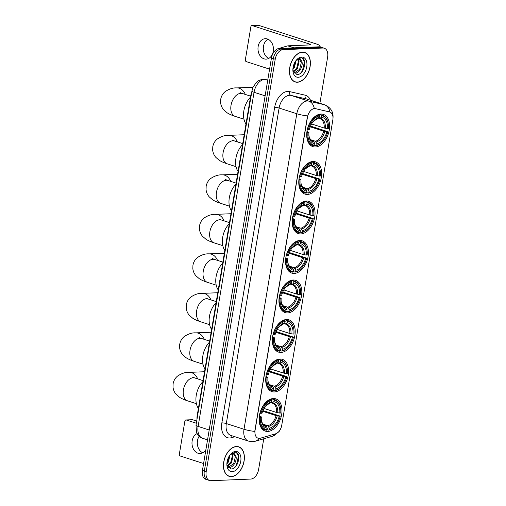 <?xml version="1.0" encoding="UTF-8"?>
<svg xmlns="http://www.w3.org/2000/svg" width="506" height="506" viewBox="0 0 506 506"><rect width="100%" height="100%" fill="white"/><g stroke="black" fill="none" stroke-linecap="round" stroke-linejoin="round"><path stroke-width="0.76" d="M294.239 273.436A16.951 10.715 107.9 0 0 307.718 258.402A16.951 10.715 107.9 0 0 302.19 240.843A16.951 10.715 107.9 0 0 299.748 240.514A16.951 10.715 107.9 0 0 286.269 255.549A16.951 10.715 107.9 0 0 291.791 273.107A16.951 10.715 107.9 0 0 294.239 273.436M274.404 391.941A16.951 10.715 107.9 0 0 287.882 376.907A16.951 10.715 107.9 0 0 282.361 359.349A16.951 10.715 107.9 0 0 279.913 359.02A16.951 10.715 107.9 0 0 266.434 374.054A16.951 10.715 107.9 0 0 271.962 391.612A16.951 10.715 107.9 0 0 274.404 391.941M281.013 352.435A16.951 10.715 107.9 0 0 294.492 337.401A16.951 10.715 107.9 0 0 288.97 319.843A16.951 10.715 107.9 0 0 286.522 319.52A16.951 10.715 107.9 0 0 273.044 334.555A16.951 10.715 107.9 0 0 278.572 352.113A16.951 10.715 107.9 0 0 281.013 352.435M287.629 312.936A16.951 10.715 107.9 0 0 301.108 297.901A16.951 10.715 107.9 0 0 295.58 280.343A16.951 10.715 107.9 0 0 293.138 280.02A16.951 10.715 107.9 0 0 279.66 295.049A16.951 10.715 107.9 0 0 285.182 312.613A16.951 10.715 107.9 0 0 287.629 312.936M300.849 233.93A16.951 10.715 107.9 0 0 314.327 218.902A16.951 10.715 107.9 0 0 308.805 201.337A16.951 10.715 107.9 0 0 306.358 201.015A16.951 10.715 107.9 0 0 292.879 216.049A16.951 10.715 107.9 0 0 298.401 233.608A16.951 10.715 107.9 0 0 300.849 233.93M307.458 194.43A16.951 10.715 107.9 0 0 320.937 179.396A16.951 10.715 107.9 0 0 315.415 161.838A16.951 10.715 107.9 0 0 312.967 161.515A16.951 10.715 107.9 0 0 299.489 176.55A16.951 10.715 107.9 0 0 305.01 194.108A16.951 10.715 107.9 0 0 307.458 194.43M315.396 146.98A16.951 10.715 107.9 0 0 328.875 131.946A16.951 10.715 107.9 0 0 323.353 114.388A16.951 10.715 107.9 0 0 320.905 114.059A16.951 10.715 107.9 0 0 307.427 129.093A16.951 10.715 107.9 0 0 312.955 146.651A16.951 10.715 107.9 0 0 315.396 146.98M267.794 431.441A16.951 10.715 107.9 0 0 281.273 416.406A16.951 10.715 107.9 0 0 275.751 398.848A16.951 10.715 107.9 0 0 273.303 398.519A16.951 10.715 107.9 0 0 259.825 413.554A16.951 10.715 107.9 0 0 265.346 431.118A16.951 10.715 107.9 0 0 267.794 431.441M259.344 438.386A8.634 5.458 107.9 0 0 260.35 438.221L275.669 433.787A8.634 5.458 107.9 0 0 281.728 425.337L332.828 119.973A8.634 5.458 107.9 0 0 329.817 111.984A8.634 5.458 107.9 0 0 329.532 111.908L315.497 108.676A8.634 5.458 107.9 0 0 307.471 117.202L255.087 430.233A8.634 5.458 107.9 0 0 258.098 438.221A8.634 5.458 107.9 0 0 259.344 438.386M197.03 419.101A9.595 6.066 -72.1 0 1 197.169 415.768L250.691 95.912A9.595 6.066 -72.1 0 1 251.672 92.547M231.394 476.62A15.515 9.804 107.9 0 0 243.728 462.863A15.515 9.804 107.9 0 0 238.674 446.798A15.515 9.804 107.9 0 0 236.435 446.501A15.515 9.804 107.9 0 0 224.101 460.258A15.515 9.804 107.9 0 0 229.155 476.323A15.515 9.804 107.9 0 0 231.394 476.62M238.073 446.773A15.515 9.804 107.9 0 0 237.706 446.57M297.395 82.231A15.515 9.804 107.9 0 0 309.729 68.474A15.515 9.804 107.9 0 0 304.675 52.403A15.515 9.804 107.9 0 0 302.436 52.105A15.515 9.804 107.9 0 0 290.102 65.862A15.515 9.804 107.9 0 0 295.156 81.934A15.515 9.804 107.9 0 0 297.395 82.231M304.074 52.377A15.515 9.804 107.9 0 0 303.708 52.175M254.752 431.409L307.553 115.899A11.195 1.967 -170.5 0 1 296.807 113.749A12.795 8.083 -72.1 0 1 307.268 100.985A12.795 8.083 -72.1 0 1 308.692 101.111L324.327 104.717A12.795 8.083 -72.1 0 1 324.751 104.831L307.06 99.125A12.795 8.083 107.9 0 0 306.636 99.012L291.001 95.413A12.795 8.083 107.9 0 0 289.577 95.28A12.795 8.083 107.9 0 0 279.11 108.044L226.315 423.56A12.795 8.083 107.9 0 0 230.774 435.394L248.465 441.099A12.795 8.083 -72.1 0 1 244.006 429.265A11.195 1.967 9.5 0 0 254.752 431.409M319.9 103.268L327.622 57.089A9.595 6.066 107.9 0 0 324.276 48.215L320.507 46.995A9.595 6.066 107.9 0 0 319.122 46.811L279.293 48.443L281.178 49.05A9.595 6.066 107.9 0 0 273.329 58.626L204.316 471.035A9.595 6.066 107.9 0 0 207.662 479.909A9.595 6.066 107.9 0 1 204.316 471.035L273.329 58.626A9.595 6.066 107.9 0 1 281.178 49.05L321.006 47.419L281.178 49.05L283.063 49.664A9.595 6.066 107.9 0 0 275.22 59.234L206.201 471.643A9.595 6.066 107.9 0 0 209.547 480.517A9.595 6.066 107.9 0 0 210.932 480.7L250.761 479.068A9.595 6.066 107.9 0 0 258.61 469.492L263.752 438.784M322.392 47.608A9.595 6.066 107.9 0 0 321.006 47.419A9.595 6.066 107.9 0 1 322.392 47.608M313.492 108.651L315.156 108.562L329.893 112.035M324.276 48.215A9.595 6.066 107.9 0 0 322.898 48.032L283.063 49.664M294.233 81.555A15.515 9.804 107.9 0 0 294.65 81.599M228.238 475.944A15.515 9.804 107.9 0 0 228.655 475.994M279.293 48.443A9.595 6.066 107.9 0 0 271.444 58.019L202.432 470.422A9.595 6.066 107.9 0 0 205.771 479.302L209.547 480.517M236.41 446.653A15.351 9.703 107.9 0 0 224.202 460.27A15.351 9.703 107.9 0 0 229.205 476.171A15.351 9.703 107.9 0 0 231.419 476.469A15.351 9.703 107.9 0 0 243.626 462.851A15.351 9.703 107.9 0 0 238.623 446.95A15.351 9.703 107.9 0 0 236.41 446.653M230.053 454.938L228.415 461.997L226.878 463.857M229.42 455.773L227.668 461.757L226.96 462.743M232.178 453.85L233.089 456.108L231.413 462.965L227.39 466.298M231.691 453.983L232.336 455.862L230.666 462.724L227.207 465.855M226.884 464.717L230.919 468.948C238.434 469.543 241.868 452.067 235.062 452.174L230.23 454.635L233.702 452.99L235.499 455.299A7.229 4.567 107.9 0 0 233.772 453.92A7.229 4.567 107.9 0 0 232.728 453.781A7.229 4.567 107.9 0 0 229.933 455.046M235.499 455.299C237.902 458.765 233.81 467.759 229.218 467.443L227.915 467.221M233.494 453.844L235.334 456.829L233.658 463.686L228.472 467.202L227.877 467.164M232.222 471.687A10.424 6.591 107.9 0 0 240.748 461.282A10.424 6.591 107.9 0 0 235.606 451.441A10.424 6.591 107.9 0 0 230.647 454.173A10.424 6.591 107.9 0 0 226.947 465.653A10.424 6.591 107.9 0 0 232.222 471.687M236.523 452.668L238.446 456.254L236.416 465.248L234.657 467.493M202.767 452.794A10.234 7.723 87.7 0 1 197.485 440.65A10.234 7.723 87.7 0 1 199.168 436.242M197.15 433.572A10.234 7.723 -92.3 0 0 192.166 440.865A10.234 7.723 -92.3 0 0 200.136 453.528A10.234 7.723 -92.3 0 0 205.917 449.6M186.309 419.999A1.6 1.208 -92.3 0 0 185.987 419.955L192.274 419.695A1.6 1.208 87.7 0 1 192.596 419.74L186.309 419.999L196.341 423.231M196.701 421.062L192.596 419.74M185.987 419.955A1.6 1.208 -92.3 0 0 184.867 421.169L179.358 454.084A1.6 1.208 -92.3 0 0 180.281 456.02L203.583 463.534M207.277 441.441A10.234 7.723 -92.3 0 0 206.865 439.638M302.411 52.263A15.351 9.703 107.9 0 0 290.204 65.875A15.351 9.703 107.9 0 0 295.2 81.782A15.351 9.703 107.9 0 0 297.42 82.073A15.351 9.703 107.9 0 0 309.628 68.455A15.351 9.703 107.9 0 0 304.625 52.554A15.351 9.703 107.9 0 0 302.411 52.263M296.054 60.543L294.416 67.602L292.879 69.467M295.422 61.378L293.67 67.361L292.955 68.348M298.173 59.455L299.084 61.713L297.414 68.569L293.391 71.903M297.692 59.594L298.338 61.473L296.661 68.329L293.202 71.46M292.879 70.321L296.914 74.553C304.435 75.154 307.869 57.671 301.064 57.779L296.231 60.239L299.697 58.601L301.5 60.903A7.229 4.567 107.9 0 0 299.773 59.525A7.229 4.567 107.9 0 0 298.73 59.392A7.229 4.567 107.9 0 0 295.934 60.65M301.5 60.903C303.897 64.37 299.811 73.364 295.219 73.054L293.916 72.826M299.495 59.455L301.329 62.434L299.66 69.29L294.467 72.807L293.878 72.769M298.217 77.291A10.424 6.591 107.9 0 0 306.75 66.887A10.424 6.591 107.9 0 0 301.608 57.045A10.424 6.591 107.9 0 0 296.649 59.778A10.424 6.591 107.9 0 0 292.949 71.264A10.424 6.591 107.9 0 0 298.217 77.291M302.525 58.279L304.441 61.858L302.411 70.853L300.659 73.098M271.583 398.785L273.689 399.462L274.056 400.24A15.224 9.62 107.9 0 1 280.722 409.006A15.224 9.62 107.9 0 1 280.735 413.022L279.761 413.06A13.751 8.691 107.9 0 0 273.816 401.675L272.513 402.751L270.659 402.637M263.968 408.431L276.592 412.498L279.761 413.06M262.924 410.562L280.216 416.128A15.224 9.62 107.9 0 1 275.315 425.774A15.224 9.62 107.9 0 1 269.141 429.638L269.382 428.202A13.751 8.691 107.9 0 0 279.242 416.166L276.074 415.603L262.639 411.277M262.975 424.154L267.788 425.71L269.382 428.202M202.874 381.663A17.59 11.119 107.9 0 0 198.396 408.431M271.595 399.55A15.863 10.025 107.9 0 0 259.995 413.699L260.887 413.832A15.224 9.62 107.9 0 1 271.962 400.322L271.595 399.55L270.419 399.171M280.722 409.006L280.678 408.601A15.863 10.025 107.9 0 0 274.948 399.727A15.863 10.025 107.9 0 0 273.689 399.462M269.141 429.638L268.56 430.113A15.863 10.025 107.9 0 0 275.043 426.077L275.315 425.774M268.56 430.113L267.06 429.626M271.962 400.322L271.722 401.764A13.751 8.691 107.9 0 0 266.245 405.23A13.751 8.691 107.9 0 0 261.855 413.794L260.887 413.832M273.816 401.675L274.056 400.24M279.242 416.166L280.216 416.128M269.502 403.023L271.722 401.764M276.592 412.498A11.834 7.482 107.9 0 0 272.279 403.105L271.602 402.94M259.477 416.805A15.863 10.025 107.9 0 0 265.214 429.929A15.863 10.025 107.9 0 0 266.466 430.195L267.041 429.727A15.224 9.62 107.9 0 1 260.369 416.938L259.255 416.735M260.369 416.938L261.336 416.9A13.751 8.691 107.9 0 0 261.362 420.378A13.751 8.691 107.9 0 0 267.282 428.285L267.041 429.727M259.382 415.812L261.336 416.9M267.282 428.285L266.453 426.52L264.442 425.394M278.192 359.279L280.299 359.962L280.666 360.734A15.224 9.62 107.9 0 1 287.332 369.5A15.224 9.62 107.9 0 1 287.345 373.523L286.371 373.561A13.751 8.691 107.9 0 0 280.425 362.176L279.122 363.251L277.269 363.137M270.577 368.931L283.202 372.998L286.371 373.561M269.534 371.062L286.826 376.628A15.224 9.62 107.9 0 1 281.924 386.274A15.224 9.62 107.9 0 1 275.751 390.139L275.991 388.703A13.751 8.691 107.9 0 0 285.852 376.666L282.683 376.103L269.249 371.777M269.584 384.655L274.397 386.211L275.991 388.703M209.484 342.164A17.59 11.119 107.9 0 0 205.006 368.931M278.205 360.044A15.863 10.025 107.9 0 0 266.605 374.2L267.497 374.332A15.224 9.62 107.9 0 1 278.572 360.822L278.205 360.044L277.029 359.665M287.332 369.5L287.288 369.102A15.863 10.025 107.9 0 0 281.557 360.228A15.863 10.025 107.9 0 0 280.299 359.962M275.751 390.139L275.175 390.607A15.863 10.025 107.9 0 0 281.652 386.571L281.924 386.274M275.175 390.607L273.67 390.126M278.572 360.822L278.332 362.258A13.751 8.691 107.9 0 0 272.854 365.73A13.751 8.691 107.9 0 0 268.465 374.295L267.497 374.332M280.425 362.176L280.666 360.734M285.852 376.666L286.826 376.628M276.112 363.523L278.332 362.258M283.202 372.998A11.834 7.482 107.9 0 0 278.888 363.605L278.211 363.441M266.086 377.305A15.863 10.025 107.9 0 0 271.823 390.43A15.863 10.025 107.9 0 0 273.076 390.695L273.651 390.221A15.224 9.62 107.9 0 1 266.978 377.438L265.865 377.236M266.978 377.438L267.946 377.4A13.751 8.691 107.9 0 0 267.971 380.879A13.751 8.691 107.9 0 0 273.891 388.785L273.651 390.221M265.992 376.306L267.946 377.4M273.891 388.785L273.063 387.02L271.052 385.888M284.802 319.779L286.915 320.456L287.281 321.234A15.224 9.62 107.9 0 1 293.942 330.001A15.224 9.62 107.9 0 1 293.954 334.017L292.987 334.061A13.751 8.691 107.9 0 0 287.041 322.67L285.732 323.745L283.879 323.631M277.187 329.425L289.811 333.498L292.987 334.061M276.149 331.557L293.436 337.123A15.224 9.62 107.9 0 1 288.54 346.768A15.224 9.62 107.9 0 1 282.361 350.633L282.601 349.197A13.751 8.691 107.9 0 0 292.462 337.167L289.293 336.604L275.859 332.271M276.194 345.155L281.007 346.705L282.601 349.197M216.094 302.664A17.59 11.119 107.9 0 0 211.616 329.425M284.815 320.545A15.863 10.025 107.9 0 0 273.215 334.7L274.107 334.833A15.224 9.62 107.9 0 1 285.182 321.323L284.815 320.545L283.638 320.165M293.942 330.001L293.897 329.596A15.863 10.025 107.9 0 0 288.167 320.728A15.863 10.025 107.9 0 0 286.915 320.456M282.361 350.633L281.785 351.107A15.863 10.025 107.9 0 0 288.268 347.072L288.54 346.768M281.785 351.107L280.28 350.626M285.182 321.323L284.941 322.758A13.751 8.691 107.9 0 0 279.464 326.231A13.751 8.691 107.9 0 0 275.081 334.795L274.107 334.833M287.041 322.67L287.281 321.234M292.462 337.167L293.436 337.123M282.721 324.023L284.941 322.758M289.811 333.498A11.834 7.482 107.9 0 0 285.498 324.099L284.821 323.935M272.696 337.806A15.863 10.025 107.9 0 0 278.433 350.924A15.863 10.025 107.9 0 0 279.685 351.196L280.261 350.721A15.224 9.62 107.9 0 1 273.588 337.938L272.475 337.736M273.588 337.938L274.556 337.9A13.751 8.691 107.9 0 0 274.581 341.379A13.751 8.691 107.9 0 0 280.501 349.285L280.261 350.721M272.601 336.806L274.556 337.9M280.501 349.285L279.673 347.521L277.661 346.389M291.418 280.28L293.524 280.956L293.891 281.734A15.224 9.62 107.9 0 1 300.551 290.501A15.224 9.62 107.9 0 1 300.564 294.517L299.596 294.555A13.751 8.691 107.9 0 0 293.651 283.17L292.341 284.245L290.488 284.132M283.796 289.925L296.421 293.992L299.596 294.555M282.759 292.057L300.045 297.623A15.224 9.62 107.9 0 1 295.15 307.268A15.224 9.62 107.9 0 1 288.97 311.133L289.211 309.697A13.751 8.691 107.9 0 0 299.071 297.661L295.902 297.098L282.474 292.772M282.803 305.656L287.623 307.205L289.211 309.697M222.71 263.158A17.59 11.119 107.9 0 0 218.225 289.925M291.424 281.045A15.863 10.025 107.9 0 0 279.824 295.194L280.716 295.333A15.224 9.62 107.9 0 1 291.791 281.817L291.424 281.045L290.248 280.666M300.551 290.501L300.507 290.096A15.863 10.025 107.9 0 0 294.777 281.228A15.863 10.025 107.9 0 0 293.524 280.956M288.97 311.133L288.395 311.607A15.863 10.025 107.9 0 0 294.878 307.572L295.15 307.268M288.395 311.607L286.889 311.12M291.791 281.817L291.551 283.259A13.751 8.691 107.9 0 0 286.073 286.725A13.751 8.691 107.9 0 0 281.69 295.289L280.716 295.333M293.651 283.17L293.891 281.734M299.071 297.661L300.045 297.623M289.337 284.524L291.551 283.259M296.421 293.992A11.834 7.482 107.9 0 0 292.107 284.6L291.431 284.435M279.306 298.3A15.863 10.025 107.9 0 0 285.042 311.424A15.863 10.025 107.9 0 0 286.295 311.69L286.87 311.222A15.224 9.62 107.9 0 1 280.197 298.439L279.091 298.23M280.197 298.439L281.165 298.395A13.751 8.691 107.9 0 0 281.191 301.873A13.751 8.691 107.9 0 0 287.111 309.78L286.87 311.222M279.211 297.307L281.165 298.395M287.111 309.78L286.282 308.021L284.271 306.889M298.028 240.774L300.134 241.457L300.501 242.235A15.224 9.62 107.9 0 1 307.161 251.001A15.224 9.62 107.9 0 1 307.174 255.018L306.206 255.056A13.751 8.691 107.9 0 0 300.26 243.671L298.951 244.746L297.098 244.632M290.412 250.426L303.031 254.493L306.206 255.056M289.369 252.557L306.655 258.123A15.224 9.62 107.9 0 1 301.759 267.769A15.224 9.62 107.9 0 1 295.58 271.633L295.82 270.198A13.751 8.691 107.9 0 0 305.687 258.161L302.512 257.598L289.084 253.272M289.413 266.15L294.233 267.706L295.82 270.198M229.319 223.658A17.59 11.119 107.9 0 0 224.841 250.426M298.034 241.539A15.863 10.025 107.9 0 0 286.434 255.694L287.326 255.827A15.224 9.62 107.9 0 1 298.401 242.317L298.034 241.539L296.858 241.16M307.161 251.001L307.117 250.596A15.863 10.025 107.9 0 0 301.386 241.723A15.863 10.025 107.9 0 0 300.134 241.457M295.58 271.633L295.004 272.108A15.863 10.025 107.9 0 0 301.487 268.066L301.759 267.769M295.004 272.108L293.499 271.621M298.401 242.317L298.16 243.753A13.751 8.691 107.9 0 0 292.683 247.225A13.751 8.691 107.9 0 0 288.3 255.789L287.326 255.827M300.26 243.671L300.501 242.235M305.687 258.161L306.655 258.123M295.947 245.018L298.16 243.753M303.031 254.493A11.834 7.482 107.9 0 0 298.717 245.1L298.04 244.936M285.915 258.8A15.863 10.025 107.9 0 0 291.652 271.924A15.863 10.025 107.9 0 0 292.904 272.19L293.486 271.716A15.224 9.62 107.9 0 1 286.807 258.933L285.7 258.73M286.807 258.933L287.781 258.895A13.751 8.691 107.9 0 0 287.8 262.374A13.751 8.691 107.9 0 0 293.727 270.28L293.486 271.716M285.82 257.801L287.781 258.895M293.727 270.28L292.892 268.515L290.88 267.383M304.637 201.274L306.744 201.957L307.11 202.729A15.224 9.62 107.9 0 1 313.771 211.495A15.224 9.62 107.9 0 1 313.783 215.512L312.816 215.556A13.751 8.691 107.9 0 0 306.87 204.171L305.561 205.24L303.708 205.126M297.022 210.926L309.64 214.993L312.816 215.556M295.978 213.058L313.265 218.617A15.224 9.62 107.9 0 1 308.369 228.263A15.224 9.62 107.9 0 1 302.19 232.134L302.43 230.692A13.751 8.691 107.9 0 0 312.297 218.662L309.122 218.099L295.694 213.766M296.023 226.65L300.842 228.2L302.43 230.692M235.929 184.159A17.59 11.119 107.9 0 0 231.451 210.92M304.644 202.039A15.863 10.025 107.9 0 0 293.044 216.195L293.935 216.328A15.224 9.62 107.9 0 1 305.01 202.817L304.644 202.039L303.467 201.66M313.771 211.495L313.726 211.097A15.863 10.025 107.9 0 0 307.996 202.223A15.863 10.025 107.9 0 0 306.744 201.957M302.19 232.134L301.614 232.602A15.863 10.025 107.9 0 0 308.097 228.567L308.369 228.263M301.614 232.602L300.109 232.121M305.01 202.817L304.77 204.253A13.751 8.691 107.9 0 0 299.299 207.726A13.751 8.691 107.9 0 0 294.909 216.29L293.935 216.328M306.87 204.171L307.11 202.729M312.297 218.662L313.265 218.617M302.556 205.518L304.77 204.253M309.64 214.993A11.834 7.482 107.9 0 0 305.327 205.594L304.65 205.43M292.525 219.3A15.863 10.025 107.9 0 0 298.262 232.418A15.863 10.025 107.9 0 0 299.52 232.69L300.096 232.216A15.224 9.62 107.9 0 1 293.417 219.433L292.31 219.231M293.417 219.433L294.391 219.395A13.751 8.691 107.9 0 0 294.41 222.874A13.751 8.691 107.9 0 0 300.336 230.78L300.096 232.216M292.43 218.301L294.391 219.395M300.336 230.78L299.501 229.016L297.49 227.883M311.247 161.775L313.353 162.451L313.72 163.229A15.224 9.62 107.9 0 1 320.387 171.996A15.224 9.62 107.9 0 1 320.393 176.012L319.425 176.05A13.751 8.691 107.9 0 0 313.48 164.665L312.17 165.74L310.317 165.626M303.632 171.42L316.25 175.493L319.425 176.05M302.588 173.552L319.874 179.118A15.224 9.62 107.9 0 1 314.979 188.763A15.224 9.62 107.9 0 1 308.799 192.628L309.039 191.192A13.751 8.691 107.9 0 0 318.906 179.156L315.731 178.599L302.303 174.266M302.632 187.15L307.452 188.7L309.039 191.192M242.538 144.653A17.59 11.119 107.9 0 0 238.06 171.42M311.26 162.54A15.863 10.025 107.9 0 0 299.653 176.689L300.551 176.828A15.224 9.62 107.9 0 1 311.626 163.318L311.26 162.54L310.077 162.16M320.387 171.996L320.342 171.591A15.863 10.025 107.9 0 0 314.605 162.723A15.863 10.025 107.9 0 0 313.353 162.451M308.799 192.628L308.224 193.102A15.863 10.025 107.9 0 0 314.707 189.067L314.979 188.763M308.224 193.102L306.718 192.615M311.626 163.318L311.386 164.754A13.751 8.691 107.9 0 0 305.909 168.226A13.751 8.691 107.9 0 0 301.519 176.784L300.551 176.828M313.48 164.665L313.72 163.229M318.906 179.156L319.874 179.118M309.166 166.019L311.386 164.754M316.25 175.493A11.834 7.482 107.9 0 0 311.936 166.095L311.26 165.93M299.135 179.794A15.863 10.025 107.9 0 0 304.871 192.919A15.863 10.025 107.9 0 0 306.13 193.191L306.706 192.716A15.224 9.62 107.9 0 1 300.026 179.934L298.919 179.725M300.026 179.934L301 179.889A13.751 8.691 107.9 0 0 301.026 183.374A13.751 8.691 107.9 0 0 306.946 191.281L306.706 192.716M299.04 178.801L301 179.889M306.946 191.281L306.111 189.516L304.1 188.384M319.185 114.324L321.291 115.001L321.658 115.779A15.224 9.62 107.9 0 1 328.324 124.546A15.224 9.62 107.9 0 1 328.337 128.562L327.363 128.6A13.751 8.691 107.9 0 0 321.418 117.215L320.115 118.29L318.261 118.176M311.57 123.97L324.194 128.037L327.363 128.6M310.526 126.102L327.818 131.668A15.224 9.62 107.9 0 1 322.917 141.313A15.224 9.62 107.9 0 1 316.743 145.178L316.984 143.742A13.751 8.691 107.9 0 0 326.844 131.705L323.676 131.143L310.241 126.816M310.576 139.694L315.39 141.25L316.984 143.742M250.476 97.203A17.59 11.119 107.9 0 0 245.998 123.97M319.197 115.09A15.863 10.025 107.9 0 0 307.597 129.239L308.489 129.372A15.224 9.62 107.9 0 1 319.564 115.861L319.197 115.09L318.021 114.71M328.324 124.546L328.28 124.141A15.863 10.025 107.9 0 0 322.55 115.267A15.863 10.025 107.9 0 0 321.291 115.001M316.743 145.178L316.161 145.652A15.863 10.025 107.9 0 0 322.645 141.617L322.917 141.313M316.161 145.652L314.662 145.165M319.564 115.861L319.324 117.303A13.751 8.691 107.9 0 0 313.846 120.77A13.751 8.691 107.9 0 0 309.457 129.334L308.489 129.372M321.418 117.215L321.658 115.779M326.844 131.705L327.818 131.668M317.104 118.562L319.324 117.303M324.194 128.037A11.834 7.482 107.9 0 0 319.881 118.644L319.204 118.48M307.079 132.344A15.863 10.025 107.9 0 0 312.816 145.469A15.863 10.025 107.9 0 0 314.068 145.734L314.643 145.266A15.224 9.62 107.9 0 1 307.971 132.477L306.857 132.275M307.971 132.477L308.938 132.439A13.751 8.691 107.9 0 0 308.964 135.918A13.751 8.691 107.9 0 0 314.884 143.824L314.643 145.266M306.984 131.351L308.938 132.439M314.884 143.824L314.055 142.059L312.044 140.934M268.768 58.399A10.234 7.723 87.7 0 1 263.487 46.255A10.234 7.723 87.7 0 1 267.978 39.196M258.161 46.476A10.234 7.723 -92.3 0 0 266.131 59.132A10.234 7.723 -92.3 0 0 273.259 51.34A10.234 7.723 -92.3 0 0 265.296 38.684A10.234 7.723 -92.3 0 0 258.161 46.476M319.539 46.818A12.795 2.245 9.5 0 0 320.153 46.28A12.795 2.245 9.5 0 0 315.921 43.826L258.598 25.344L252.311 25.604L309.634 44.079A3.2 0.563 -170.5 0 1 310.69 44.692A3.2 0.563 -170.5 0 1 309.893 44.926L287.977 45.825L294.201 47.836M252.311 25.604A1.6 1.208 -92.3 0 0 251.982 25.559L258.269 25.3A1.6 1.208 87.7 0 1 258.598 25.344M251.982 25.559A1.6 1.208 -92.3 0 0 250.868 26.774L245.359 59.695A1.6 1.208 -92.3 0 0 246.277 61.624L269.584 69.139M279.514 48.437A1.6 1.012 -72.1 0 1 280.033 48.102L287.787 45.856A1.6 1.012 -72.1 0 1 287.977 45.825M329.532 111.908L329.191 111.794M315.497 108.676L315.156 108.562M197.568 415.894L197.169 415.768M251.09 96.045L250.691 95.912M274.657 107.373A3.2 0.563 -170.5 0 1 279.11 108.044L296.807 113.749L244.006 429.265L226.315 423.56A3.2 0.563 -170.5 0 0 221.856 422.889L274.657 107.373A15.99 10.107 -72.1 0 1 287.737 91.415A15.99 10.107 -72.1 0 1 289.514 91.573L305.156 95.179A15.99 10.107 -72.1 0 1 310.469 100.226M248.465 441.099L252.589 441.656L255.429 441.194A11.195 7.982 -106.1 0 0 259.015 438.386M329.887 112.009A11.195 8.665 -77 0 0 324.327 104.717L306.636 99.012A3.2 2.473 103 0 1 305.156 95.179M280.9 428.234L279.034 431.681L272.494 436.254A11.195 7.982 -106.1 0 0 275.909 433.705M314.264 108.493A11.195 8.665 -77 0 0 308.692 101.111L291.001 95.413A3.2 2.473 103 0 1 289.514 91.573M234.892 436.722L231.603 437.677A15.99 10.107 -72.1 0 1 221.856 422.889M275.22 59.234L271.444 58.019M206.201 471.643L202.432 470.422M322.898 48.032L319.122 46.811M231.603 437.677A3.2 2.277 73.9 0 1 232.267 435.875M267.756 80.062L265.928 79.644A12.795 8.083 107.9 0 0 264.505 79.512A12.795 8.083 107.9 0 0 254.044 92.275L198.124 426.425A12.795 8.083 107.9 0 0 202.583 438.259C200.3 437.481 198.548 436.027 197.321 433.889L196.518 432.124L196.005 425.198L251.925 91.048A6.395 1.126 -170.5 0 0 254.044 92.275L265.112 95.849M209.193 429.992L198.124 426.425A6.395 1.126 -170.5 0 1 196.005 425.198M267.725 80.22L265.928 79.644A6.395 4.952 -77 0 0 265.612 79.556L267.756 80.049M196.379 403.674L187.606 400.847A11.992 7.577 -72.1 0 1 183.425 389.753A11.992 7.577 -72.1 0 1 193.235 377.786A11.992 7.577 -72.1 0 1 194.968 378.014L192.476 377.065M187.606 400.847C184.184 399.746 181.483 398.545 179.51 397.242L176.208 394.408C174.431 392.403 173.362 389.993 173.008 387.185L173.109 383.769C173.685 380.664 175.146 378.121 177.492 376.129C181.61 373.358 185.519 372.106 189.219 372.372A11.992 9.051 87.7 0 1 197.675 378.886M272.279 403.105A11.834 7.482 107.9 0 0 271.823 402.985M267.788 425.71A11.834 7.482 107.9 0 0 276.074 415.603M270.413 402.833A12.302 7.773 107.9 0 0 265.928 405.591M277.737 412.757A12.302 7.773 107.9 0 0 272.513 402.751M268.547 426.438A12.302 7.773 107.9 0 0 277.218 415.862M261.317 419.904A12.302 7.773 107.9 0 0 266.453 426.52M261.26 419.468C261.197 420.511 261.76 422.067 262.949 424.123L265.017 425.628A11.834 7.482 107.9 0 0 265.694 425.793M202.988 364.175L194.215 361.347A11.992 7.577 -72.1 0 1 190.035 350.253A11.992 7.577 -72.1 0 1 199.845 338.286A11.992 7.577 -72.1 0 1 201.578 338.514L199.086 337.565M194.215 361.347C190.794 360.247 188.093 359.045 186.119 357.736L182.818 354.902C181.04 352.897 179.972 350.494 179.617 347.685L179.719 344.27C180.294 341.164 181.755 338.615 184.102 336.623C188.219 333.859 192.128 332.606 195.828 332.866A11.992 9.051 87.7 0 1 204.285 339.387M278.888 363.605A11.834 7.482 107.9 0 0 278.439 363.479M274.397 386.211A11.834 7.482 107.9 0 0 282.683 376.103M277.022 363.333A12.302 7.773 107.9 0 0 272.544 366.091M284.347 373.257A12.302 7.773 107.9 0 0 279.122 363.251M275.156 386.938A12.302 7.773 107.9 0 0 283.828 376.363M267.927 380.404A12.302 7.773 107.9 0 0 273.063 387.02M267.87 379.962C267.807 381.012 268.37 382.568 269.559 384.623L271.627 386.129A11.834 7.482 107.9 0 0 272.304 386.293M209.598 324.669L200.825 321.841A11.992 7.577 -72.1 0 1 196.644 310.747A11.992 7.577 -72.1 0 1 206.454 298.78A11.992 7.577 -72.1 0 1 208.187 299.014L205.695 298.059M200.825 321.841C197.403 320.741 194.702 319.539 192.729 318.236L189.427 315.402C187.65 313.397 186.587 310.994 186.227 308.186L186.328 304.764C186.904 301.665 188.365 299.116 190.711 297.123C194.829 294.359 198.738 293.1 202.438 293.366A11.992 9.051 87.7 0 1 210.894 299.887M285.498 324.099A11.834 7.482 107.9 0 0 285.049 323.979M281.007 346.705A11.834 7.482 107.9 0 0 289.293 336.604M283.632 323.834A12.302 7.773 107.9 0 0 279.154 326.585M290.956 333.751A12.302 7.773 107.9 0 0 285.732 323.745M281.766 347.432A12.302 7.773 107.9 0 0 290.438 336.857M274.537 340.905A12.302 7.773 107.9 0 0 279.673 347.521M274.48 340.462C274.416 341.512 274.979 343.062 276.168 345.124L278.237 346.629A11.834 7.482 107.9 0 0 278.914 346.793M216.207 285.169L207.441 282.342A11.992 7.577 -72.1 0 1 203.254 271.248A11.992 7.577 -72.1 0 1 213.064 259.281A11.992 7.577 -72.1 0 1 214.797 259.508L212.305 258.56M207.441 282.342C204.013 281.241 201.312 280.039 199.339 278.736L196.043 275.903C194.26 273.898 193.197 271.488 192.837 268.686L192.938 265.264C193.513 262.159 194.974 259.616 197.321 257.624C201.439 254.853 205.347 253.601 209.048 253.867A11.992 9.051 87.7 0 1 217.504 260.381M292.107 284.6A11.834 7.482 107.9 0 0 291.658 284.48M287.623 307.205A11.834 7.482 107.9 0 0 295.902 297.098M290.248 284.334A12.302 7.773 107.9 0 0 285.763 287.085M297.566 294.252A12.302 7.773 107.9 0 0 292.341 284.245M288.376 307.933A12.302 7.773 107.9 0 0 297.047 297.357M281.146 301.405A12.302 7.773 107.9 0 0 286.282 308.021M281.089 300.962C281.026 302.006 281.589 303.562 282.778 305.618L284.846 307.129A11.834 7.482 107.9 0 0 285.523 307.294M222.823 245.669L214.051 242.842A11.992 7.577 -72.1 0 1 209.87 231.748A11.992 7.577 -72.1 0 1 219.68 219.781A11.992 7.577 -72.1 0 1 221.407 220.009L218.915 219.06M214.051 242.842C210.622 241.741 207.922 240.54 205.948 239.237L202.653 236.403C200.876 234.398 199.807 231.988 199.446 229.18L199.547 225.765C200.123 222.659 201.584 220.11 203.931 218.118C208.048 215.354 211.957 214.101 215.664 214.361A11.992 9.051 87.7 0 1 224.114 220.882M298.717 245.1A11.834 7.482 107.9 0 0 298.268 244.98M294.233 267.706A11.834 7.482 107.9 0 0 302.512 257.598M296.858 244.828A12.302 7.773 107.9 0 0 292.373 247.586M304.176 254.752A12.302 7.773 107.9 0 0 298.951 244.746M294.985 268.433A12.302 7.773 107.9 0 0 303.657 257.858M287.756 261.899A12.302 7.773 107.9 0 0 292.892 268.515M287.699 261.463C287.642 262.506 288.199 264.062 289.388 266.118L291.456 267.623A11.834 7.482 107.9 0 0 292.133 267.788M229.433 206.163L220.66 203.336A11.992 7.577 -72.1 0 1 216.479 192.242A11.992 7.577 -72.1 0 1 226.29 180.275A11.992 7.577 -72.1 0 1 228.016 180.509L225.524 179.554M220.66 203.336C217.232 202.242 214.531 201.04 212.564 199.731L209.263 196.897C207.485 194.892 206.416 192.489 206.056 189.68L206.157 186.259C206.733 183.159 208.194 180.61 210.54 178.618C214.658 175.854 218.567 174.602 222.273 174.861A11.992 9.051 87.7 0 1 230.73 181.382M305.327 205.594A11.834 7.482 107.9 0 0 304.878 205.474M300.842 228.2A11.834 7.482 107.9 0 0 309.122 218.099M303.467 205.328A12.302 7.773 107.9 0 0 298.983 208.08M310.785 215.246A12.302 7.773 107.9 0 0 305.561 205.24M301.595 228.927A12.302 7.773 107.9 0 0 310.267 218.352M294.365 222.4A12.302 7.773 107.9 0 0 299.501 229.016M294.315 221.957C294.252 223.007 294.815 224.556 295.997 226.618L298.066 228.124A11.834 7.482 107.9 0 0 298.742 228.288M236.043 166.664L227.27 163.836A11.992 7.577 -72.1 0 1 223.089 152.742A11.992 7.577 -72.1 0 1 232.899 140.776A11.992 7.577 -72.1 0 1 234.626 141.003L232.134 140.054M227.27 163.836C223.842 162.736 221.147 161.534 219.174 160.231L215.872 157.398C214.095 155.393 213.026 152.989 212.672 150.181L212.773 146.759C213.342 143.66 214.803 141.111 217.156 139.118C221.267 136.348 225.183 135.096 228.883 135.361A11.992 9.051 87.7 0 1 237.339 141.876M311.936 166.095A11.834 7.482 107.9 0 0 311.487 165.974M307.452 188.7A11.834 7.482 107.9 0 0 315.731 178.599M310.077 165.829A12.302 7.773 107.9 0 0 305.592 168.58M317.395 175.746A12.302 7.773 107.9 0 0 312.17 165.74M308.211 189.427A12.302 7.773 107.9 0 0 316.876 178.852M300.975 182.9A12.302 7.773 107.9 0 0 306.111 189.516M300.925 182.457C300.861 183.507 301.424 185.057 302.607 187.112L304.675 188.624A11.834 7.482 107.9 0 0 305.352 188.789M243.981 119.214L235.208 116.386A11.992 7.577 -72.1 0 1 231.027 105.292A11.992 7.577 -72.1 0 1 240.837 93.325A11.992 7.577 -72.1 0 1 242.57 93.553L240.078 92.604M235.208 116.386C231.786 115.286 229.085 114.084 227.112 112.781L223.81 109.947C222.033 107.942 220.964 105.533 220.61 102.724L220.711 99.309C221.286 96.203 222.748 93.661 225.094 91.668C229.212 88.898 233.121 87.646 236.821 87.911A11.992 9.051 87.7 0 1 245.277 94.426M319.881 118.644A11.834 7.482 107.9 0 0 319.431 118.524M315.39 141.25A11.834 7.482 107.9 0 0 323.676 131.143M318.015 118.372A12.302 7.773 107.9 0 0 313.537 121.13M325.339 128.296A12.302 7.773 107.9 0 0 320.115 118.29M316.149 141.977A12.302 7.773 107.9 0 0 324.82 131.402M308.919 135.444A12.302 7.773 107.9 0 0 314.055 142.059M308.862 135.007C308.799 136.051 309.362 137.607 310.551 139.662L312.619 141.168A11.834 7.482 107.9 0 0 313.296 141.332M309.634 44.079L309.489 44.945M293.954 47.842L287.787 45.856M280.033 48.102L280.893 48.38M329.817 111.984L329.469 111.87M332.916 118.809C333.758 112.319 331.038 107.664 324.751 104.831M255.429 441.194L272.494 436.254M251.925 91.048L253.089 87.165L256.384 82.389C256.675 82.143 258.617 79.84 263.202 79.334L265.612 79.556M202.583 438.259L207.542 439.859M227.871 475.741L229.205 476.171M237.289 446.52L238.623 446.95M293.866 81.346L295.2 81.782M303.29 52.124L304.625 52.554M189.219 372.372L204.538 371.739M271.823 398.722L274.948 399.727M269.995 403.048L265.631 405.913M262.089 428.924L265.214 429.929M203.051 380.62L194.968 378.014M195.828 332.866L211.147 332.24M278.433 359.222L281.557 360.228M276.605 363.548L272.241 366.414M268.699 389.418L271.823 390.43M209.661 341.12L201.578 338.514M202.438 293.366L217.757 292.74M285.042 319.722L288.167 320.728M283.215 324.042L278.85 326.914M275.308 349.918L278.433 350.924M216.271 301.62L208.187 299.014M209.048 253.867L224.367 253.234M291.652 280.216L294.777 281.228M289.824 284.543L285.46 287.408M281.918 310.418L285.042 311.424M222.88 262.114L214.797 259.508M215.664 214.361L230.976 213.734M298.268 240.717L301.386 241.723M296.434 245.043L292.07 247.908M288.534 270.919L291.652 271.924M229.49 222.615L221.407 220.009M222.273 174.861L237.586 174.235M304.878 201.217L307.996 202.223M303.05 205.537L298.679 208.409M295.143 231.413L298.262 232.418M236.1 183.115L228.016 180.509M228.883 135.361L244.196 134.735M311.487 161.718L314.605 162.723M309.659 166.038L305.289 168.909M301.753 191.913L304.871 192.919M242.709 143.609L234.626 141.003M236.821 87.911L253.051 87.241M319.425 114.261L322.55 115.267M317.597 118.587L313.233 121.453M309.691 144.463L312.816 145.469M250.653 96.159L242.57 93.553M320.153 46.28L320.051 46.881"/></g></svg>
